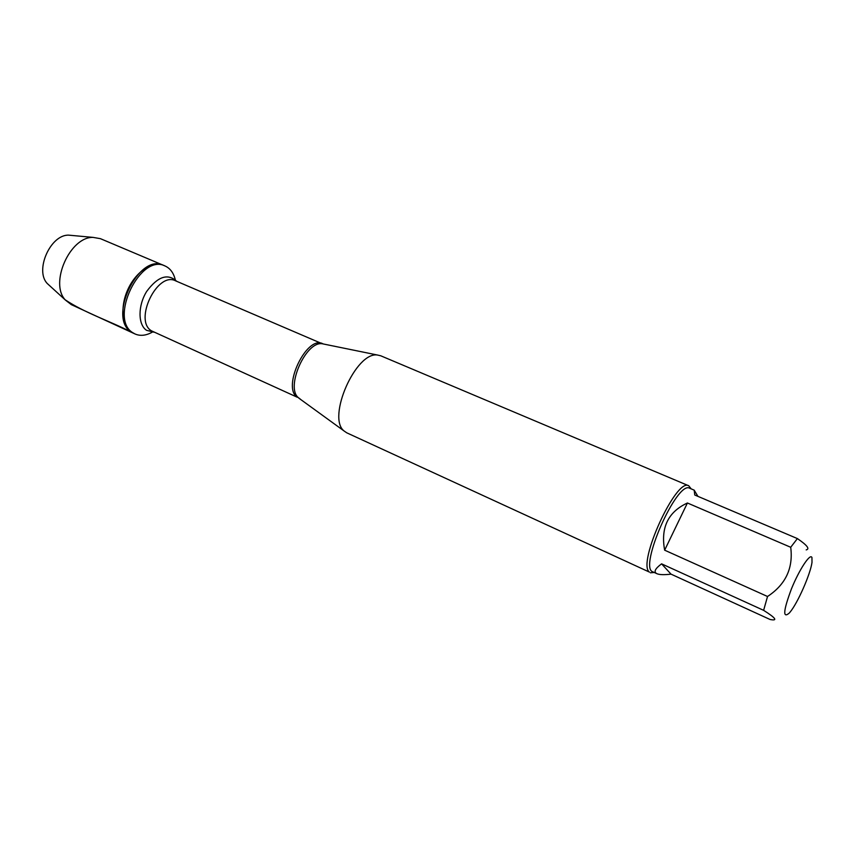 <?xml version="1.0" encoding="UTF-8"?>
<svg xmlns="http://www.w3.org/2000/svg" width="855" height="855" viewBox="0 0 855 855"><rect width="100%" height="100%" fill="white"/><g stroke="black" fill="none" stroke-linecap="round" stroke-linejoin="round"><path stroke-width="1.28" d="M152.126 332.242C145.906 335.641 140.209 336.218 135.037 333.974L133.038 332.852C108.564 319.139 140.306 253.016 165.047 265.98C170.188 268.299 173.597 272.895 175.286 279.777M131.563 332.178L133.572 333.3C122.489 328.427 119.465 308.313 127.598 290.069C135.592 271.772 152.489 260.444 163.561 265.349C138.788 252.375 107.057 318.445 131.563 332.178C108.97 320.668 84.805 312.93 65.194 299.806M789.251 613.099L789.988 612.233C797.662 603.149 810.455 574.143 812.004 562.355L811.951 557.545C810.262 552.896 799.265 569.548 791.409 588.967C783.33 610.662 782.614 618.71 789.251 613.099M806.19 549.893C810.08 548.995 807.141 545.223 797.394 538.586L790.715 547.275C793.376 568.148 785.649 584.553 767.534 596.491L763.622 610.342C775.902 618.09 778.029 621.125 770.002 619.458L671.025 574.143L661.578 563.84C655.026 568.725 653.455 572.006 656.875 573.684C659.419 574.806 664.132 574.955 671.025 574.143M656.875 573.684L652.889 571.856C638.172 568.169 677.139 479.89 689.782 488.28L694.185 490.15L694.773 495.024L797.394 538.586M697.926 496.36L694.185 490.15M763.622 610.342L661.578 563.84M790.715 547.275L687.42 502.997C668.118 511.899 660.53 527.631 664.645 550.182L767.534 596.491M688.767 485.79L380.764 355.798L377.589 355.049C356.001 351.116 326.621 417.678 344.084 430.984L346.756 432.822L649.373 572.07C636.932 563.349 676.337 477.176 688.767 485.79L691.171 488.868M654.267 572.487L650.366 572.786M664.645 550.182L687.42 502.997M165.047 265.98L100.43 238.673L93.099 237.391C69.918 236.6 49.216 283.486 65.429 300.084L71.307 304.637L135.037 333.974M72.376 235.488L68.656 235.146C50.413 234.537 34.553 270.469 47.292 283.539L50.06 286.062M324.291 344.17L322.271 343.763C305.855 340.814 285.217 387.572 298.448 397.725L300.126 398.943M377.589 355.049L322.271 343.763L175.521 280.803C157.32 271.217 133.551 320.465 151.453 330.821L297.358 397.276C281.573 387.732 306.699 334.925 322.763 343.731L323.243 343.956M154.167 332.232L146.536 330.308C137.869 324.654 137.805 305.598 146.686 291.427C157.758 276.475 167.74 273.098 176.654 281.284M298.769 398.099L344.084 430.984M47.292 283.539L65.429 300.084M68.656 235.146L93.099 237.391"/></g></svg>
